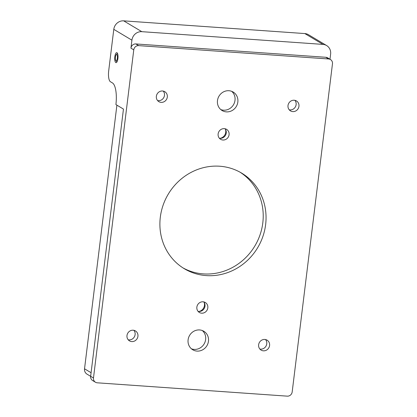 <?xml version="1.0" encoding="UTF-8"?>
<svg xmlns="http://www.w3.org/2000/svg" width="417" height="417" viewBox="0 0 417 417"><rect width="100%" height="100%" fill="white"/><g stroke="black" fill="none" stroke-linecap="round" stroke-linejoin="round"><path stroke-width="0.63" d="M90.645 376.316L87.033 374.158A5.796 5.421 -59.2 0 1 84.531 368.8L91.083 372.715M116.901 105.157L84.531 368.8M123.682 20.85L141.811 31.671A9.289 8.684 120.8 0 0 131.918 40.173L113.789 29.346A9.289 8.684 -59.2 0 1 123.682 20.85L304.832 33.569A9.289 8.684 -59.2 0 1 308.476 34.705L326.605 45.531A9.289 8.684 120.8 0 0 322.961 44.395L304.832 33.569M113.789 29.346L108.686 70.906A9.289 2.982 -86 0 0 110.401 81.711L112.486 82.957A18.577 5.963 94 0 1 115.91 104.568L123.458 109.072L90.645 376.29A4.608 4.306 120.8 0 0 92.637 380.554L95.472 382.243A4.608 4.306 120.8 0 0 97.276 382.811L287.271 396.15A4.608 4.306 120.8 0 0 292.181 391.933L332.469 63.796A4.608 4.306 120.8 0 0 330.478 59.537A4.608 4.306 120.8 0 0 328.674 58.974L138.679 45.63A4.608 4.306 120.8 0 0 133.768 49.847L93.481 377.984A4.608 4.306 120.8 0 0 95.472 382.243M330.478 59.537L327.647 57.843A4.608 4.306 120.8 0 0 325.839 57.28L135.843 43.941A4.608 4.306 120.8 0 0 130.938 48.153L131.918 40.173M326.605 45.531A9.289 8.684 120.8 0 1 330.618 54.121L329.988 59.245M141.811 31.671L322.961 44.395M114.842 56.738A5.014 1.611 94 0 1 116.724 52.646A5.014 1.611 94 0 1 117.902 58.568A5.014 1.611 94 0 1 116.02 62.654A5.014 1.611 94 0 1 114.842 56.738M219.358 138.22A5.796 5.421 120.8 0 0 226.249 133.018A5.796 5.421 120.8 0 0 225.018 128.738M198.096 311.384A5.796 5.421 120.8 0 0 204.987 306.182A5.796 5.421 120.8 0 0 203.757 301.903M188.103 339.803A10.774 10.076 120.8 0 0 192.763 349.774A10.774 10.076 120.8 0 0 206.936 345.683A10.774 10.076 120.8 0 0 203.809 331.265A10.774 10.076 120.8 0 0 188.103 339.803M237.841 102.014A10.774 10.076 120.8 0 0 233.181 92.048A10.774 10.076 120.8 0 0 219.008 96.134A10.774 10.076 120.8 0 0 222.136 110.552A10.774 10.076 120.8 0 0 237.841 102.014M167.311 97.062A5.796 5.421 120.8 0 0 164.804 91.698A5.796 5.421 120.8 0 0 157.183 93.898A5.796 5.421 120.8 0 0 158.861 101.654A5.796 5.421 120.8 0 0 167.311 97.062M207.817 307.876A5.796 5.421 120.8 0 0 205.315 302.513A5.796 5.421 120.8 0 0 197.689 304.712A5.796 5.421 120.8 0 0 199.368 312.469A5.796 5.421 120.8 0 0 207.817 307.876M229.079 134.712A5.796 5.421 120.8 0 0 226.577 129.348A5.796 5.421 120.8 0 0 218.951 131.548A5.796 5.421 120.8 0 0 220.629 139.304A5.796 5.421 120.8 0 0 229.079 134.712M265.629 224.607A55.737 52.109 120.8 0 0 241.547 173.05A55.737 52.109 120.8 0 0 168.233 194.197A55.737 52.109 120.8 0 0 184.397 268.767A55.737 52.109 120.8 0 0 265.629 224.607M288.006 105.537A5.796 5.421 120.8 0 0 290.513 110.896A5.796 5.421 120.8 0 0 298.134 108.696A5.796 5.421 120.8 0 0 296.456 100.945A5.796 5.421 120.8 0 0 288.006 105.537M269.585 345.526A5.796 5.421 120.8 0 0 267.083 340.163A5.796 5.421 120.8 0 0 259.457 342.362A5.796 5.421 120.8 0 0 261.136 350.118A5.796 5.421 120.8 0 0 269.585 345.526M126.987 335.513A5.796 5.421 120.8 0 0 129.489 340.877A5.796 5.421 120.8 0 0 137.115 338.677A5.796 5.421 120.8 0 0 135.431 330.921A5.796 5.421 120.8 0 0 126.987 335.513M182.995 267.896A55.737 52.109 120.8 0 0 262.799 222.918A55.737 52.109 120.8 0 0 240.114 172.231M157.59 100.57A5.796 5.421 120.8 0 0 164.48 95.368A5.796 5.421 120.8 0 0 163.25 91.088M289.236 109.817A5.796 5.421 120.8 0 0 295.304 107.007A5.796 5.421 120.8 0 0 294.897 100.335M220.791 109.582A10.774 10.076 120.8 0 0 235.006 100.32A10.774 10.076 120.8 0 0 231.69 91.323M259.864 349.039A5.796 5.421 120.8 0 0 266.755 343.837A5.796 5.421 120.8 0 0 265.525 339.553M191.419 348.8A10.774 10.076 120.8 0 0 204.101 343.994A10.774 10.076 120.8 0 0 202.318 330.545M128.217 339.792A5.796 5.421 120.8 0 0 134.284 336.983A5.796 5.421 120.8 0 0 133.878 330.311M198.773 311.483A6.688 6.255 120.8 0 0 204.163 302.455M220.035 138.319A6.688 6.255 120.8 0 0 225.733 132.267A6.688 6.255 120.8 0 0 225.425 129.291M117.333 58.229A3.159 1.016 -86 0 0 116.234 54.663A3.159 1.016 -86 0 0 115.358 57.582A3.159 1.016 -86 0 0 115.817 60.59A3.159 1.016 -86 0 0 117.333 58.229M93.481 377.984L90.645 376.29M133.768 49.847L130.938 48.153M328.674 58.974L325.839 57.28M138.679 45.63L135.843 43.941M115.817 60.59L116.901 61.992M116.234 54.663L117.5 53.428"/></g></svg>
